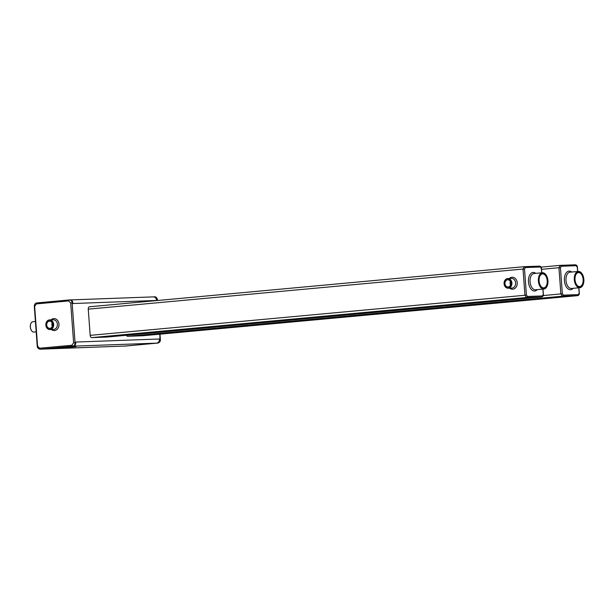 <?xml version="1.0" encoding="UTF-8"?>
<svg xmlns="http://www.w3.org/2000/svg" width="614" height="614" viewBox="0 0 614 614"><rect width="100%" height="100%" fill="white"/><g stroke="black" fill="none" stroke-linecap="round" stroke-linejoin="round"><path stroke-width="0.92" d="M124.957 346.043A3.868 3.147 -92.1 0 0 125.102 346.043A3.868 3.147 -92.1 0 0 125.241 346.035L124.611 346.096A3.093 2.517 87.9 0 1 124.504 346.096A3.093 2.517 87.9 0 1 124.128 346.081M125.241 346.035L40.877 349.159A3.093 2.517 87.9 0 1 40.762 349.166A3.093 2.517 87.9 0 1 40.654 349.166M39.971 349.197L39.618 348.23L71.899 345.252L73.611 342.765L70.702 303.07L68.645 300.929L36.364 303.907L34.653 306.394L37.569 346.096L39.618 348.23M124.611 346.096L125.072 346.073M36.18 331.844L33.847 332.059A5.181 3.009 -95.3 0 1 33.755 332.067A5.181 3.009 -95.3 0 1 31.575 330.716A5.181 3.009 -95.3 0 1 30.907 323.478A5.181 3.009 -95.3 0 1 32.895 321.744L35.42 321.513M159.44 338.997L75.699 342.067L75.76 342.842A3.093 2.517 87.9 0 1 73.48 346.158L156.585 343.142A3.868 3.147 -92.1 0 0 159.44 338.997L159.494 339.772A3.093 2.517 87.9 0 1 157.215 343.088L156.585 343.142M76.013 346.649L54.086 348.476M69.344 299.931L36.779 302.94C35.259 303.155 34.43 304.291 34.307 306.348L37.239 346.235C37.339 347.839 38.283 348.829 40.087 349.189L40.762 349.166M36.802 302.932L36.364 303.907M153.262 296.884L153.815 296.838A3.093 2.517 87.9 0 1 153.93 296.831A3.093 2.517 87.9 0 1 156.555 299.686L156.608 300.461A3.868 3.147 -92.1 0 0 153.331 296.884A3.868 3.147 -92.1 0 0 153.193 296.892M159.494 339.772L160.177 339.749C160.154 341.63 159.394 342.735 157.898 343.065L124.504 346.096M31.529 330.654A4.989 2.893 -95.3 0 1 31.483 330.585A4.989 2.893 -95.3 0 1 30.838 323.624A4.989 2.893 -95.3 0 1 30.877 323.555M73.48 346.158L72.797 346.181C74.309 345.851 75.069 344.746 75.077 342.865L73.611 342.765M40.877 349.159L72.797 346.181L71.907 345.252M157.215 343.088L157.936 343.057M75.76 342.842L75.077 342.865L72.13 302.779L70.702 303.07M69.628 299.924L70.08 299.901A3.093 2.517 87.9 0 1 70.196 299.893A3.093 2.517 87.9 0 1 72.813 302.756L72.13 302.779C71.853 300.921 70.94 299.97 69.397 299.931L68.645 300.929M70.196 299.893L36.779 302.94M72.813 302.756L72.874 303.523L156.608 300.461M154.045 296.831L154.613 296.8C156.063 296.815 157.015 297.798 157.453 299.762L157.514 300.507M154.498 296.808C156.025 296.854 156.938 297.805 157.23 299.663L157.13 299.901M159.77 334.185L160.047 339.603M52.159 322.949A3.6 2.932 -92.1 0 0 52.29 326.349M126.4 335.267A2.318 1.343 84.7 0 0 127.612 336.303L142.878 335.743A2.318 1.343 84.7 0 0 142.924 335.743A2.318 1.343 84.7 0 0 142.962 335.735M524.11 266.691L89.429 306.785A2.318 1.343 84.7 0 0 89.391 306.785A2.318 1.343 84.7 0 0 88.255 309.149L90.181 335.351A2.318 1.343 84.7 0 0 91.693 337.616L106.959 337.055A2.318 1.343 84.7 0 0 107.005 337.055A2.318 1.343 84.7 0 0 107.043 337.048M71.101 347.04L69.282 347.209M72.03 347.002L73.135 346.81M65.844 347.585L65.452 347.585M66.442 347.463L63.587 347.708M66.304 347.463L65.721 347.516M67.456 347.432L66.45 347.463M62.344 347.9L64.286 347.716L62.405 347.877M64.286 347.693L60.878 347.938M61.231 348.008L57.424 348.261M61.208 347.862L59.758 348.061M69.758 347.133L60.325 347.992L69.681 347.102M61.607 347.793L70.955 346.964L59.489 348.069M70.955 346.964L61.615 347.816M59.105 348.13L61.293 348M59.635 348.115L57.033 348.345M59.236 348.176L58.368 348.245M69.582 347.225L68.515 347.232M68.96 347.271L66.135 347.47M73.503 346.864L72.26 346.933L73.312 346.795M74.401 346.787L72.989 346.849M53.671 324.384A4.835 3.93 -92.1 0 0 49.58 319.909A4.835 3.93 -92.1 0 0 45.827 324.883A4.835 3.93 -92.1 0 0 49.934 329.572A4.835 3.93 -92.1 0 0 53.671 324.384M49.381 321.153A3.6 2.932 -92.1 0 0 46.718 324.936A3.6 2.932 -92.1 0 0 49.772 328.344A3.6 2.932 -92.1 0 0 52.574 324.637A3.6 2.932 -92.1 0 0 49.511 321.145A3.6 2.932 -92.1 0 0 49.381 321.153M541.54 269.339L558.94 267.727L560.121 265.371L541.111 267.121L560.029 265.378M142.878 335.743L577.728 295.633M543.283 295.557L560.866 293.937L562.386 296.201L563.353 295.15L578.396 294.597L579.179 293.024L578.795 287.805M106.959 337.055L541.809 296.953M90.181 335.351L524.947 295.257L526.467 297.521L527.434 296.462L542.477 295.91L543.26 294.336L542.876 289.117M88.255 309.149L523.021 269.047L524.202 266.683L89.391 306.785M71.961 346.994L70.618 347.087M70.633 347.125L71.5 347.033L70.633 347.102M62.014 347.931L60.525 347.992M60.609 348.031L58.46 348.207M53.403 324.399A4.636 3.776 -92.1 0 0 47.47 320.915A4.636 3.776 -92.1 0 0 48.053 328.927A4.636 3.776 -92.1 0 0 53.403 324.399M510.403 281.588A3.6 2.932 -92.1 0 0 510.533 284.988M562.34 293.638L560.866 293.937L558.947 267.727L560.444 267.819L562.34 293.638L563.353 295.15M577.597 271.488L577.283 267.197L575.418 264.803L560.121 265.371L561.234 266.246L560.444 267.819M576.27 265.693L561.234 266.246M127.612 336.303L562.386 296.201L577.651 295.641L578.396 294.597M541.678 272.808L541.364 268.518L540.351 267.006L525.315 267.558L524.525 269.132L526.421 294.958L527.434 296.462M91.693 337.616L526.467 297.521L541.732 296.961L542.477 295.91M524.525 269.132L523.028 269.047L524.947 295.257L526.421 294.958M525.315 267.558L524.156 266.691M540.351 267.006L539.499 266.123L524.249 266.683M64.485 347.639L65.813 347.532L64.485 347.639M61.776 347.885L63.695 347.754L61.776 347.885M62.121 347.854L63.503 347.754M507.624 279.792A3.6 2.932 -92.1 0 0 504.961 283.576A3.6 2.932 -92.1 0 0 508.016 286.984A3.6 2.932 -92.1 0 0 510.817 283.277A3.6 2.932 -92.1 0 0 507.755 279.784A3.6 2.932 -92.1 0 0 507.624 279.792M511.915 283.023A4.835 3.93 -92.1 0 0 507.824 278.549A4.835 3.93 -92.1 0 0 504.071 283.522A4.835 3.93 -92.1 0 0 508.177 288.212A4.835 3.93 -92.1 0 0 511.915 283.023M511.646 283.039A4.636 3.776 -92.1 0 0 505.713 279.554A4.636 3.776 -92.1 0 0 506.297 287.567A4.636 3.776 -92.1 0 0 511.646 283.039M581.949 273.614A8.174 4.743 84.7 0 0 581.903 273.545A8.174 4.743 84.7 0 0 578.465 271.419A8.174 4.743 84.7 0 0 578.311 271.426A8.174 4.743 84.7 0 0 574.336 279.999A8.174 4.743 84.7 0 0 579.808 287.705A8.174 4.743 84.7 0 0 582.955 284.965A8.174 4.743 84.7 0 0 582.985 284.896M546.03 274.926A8.174 4.743 84.7 0 0 545.984 274.865A8.174 4.743 84.7 0 0 542.546 272.731A8.174 4.743 84.7 0 0 542.392 272.739A8.174 4.743 84.7 0 0 538.417 281.319A8.174 4.743 84.7 0 0 543.889 289.025A8.174 4.743 84.7 0 0 547.036 286.277A8.174 4.743 84.7 0 0 547.066 286.208M578.634 271.595A7.982 4.636 84.7 0 0 575.203 282.901A7.982 4.636 84.7 0 0 583.024 284.827A7.982 4.636 84.7 0 0 581.995 273.675A7.982 4.636 84.7 0 0 578.634 271.595M542.715 272.908A7.982 4.636 84.7 0 0 539.284 284.221A7.982 4.636 84.7 0 0 547.105 286.139A7.982 4.636 84.7 0 0 546.076 274.988A7.982 4.636 84.7 0 0 542.715 272.908M578.687 272.363A7.207 4.183 84.7 0 0 575.779 274.788A7.207 4.183 84.7 0 0 576.707 284.858A7.207 4.183 84.7 0 0 583.3 282.079A7.207 4.183 84.7 0 0 578.687 272.363M542.768 273.683A7.207 4.183 84.7 0 0 539.859 276.108A7.207 4.183 84.7 0 0 540.788 286.178A7.207 4.183 84.7 0 0 547.381 283.399A7.207 4.183 84.7 0 0 542.768 273.683M576.669 284.796A7.015 4.075 84.7 0 0 579.708 286.554A7.015 4.075 84.7 0 0 583.123 279.309A7.015 4.075 84.7 0 0 578.549 272.57A7.015 4.075 84.7 0 0 578.419 272.578A7.015 4.075 84.7 0 0 575.748 274.865M540.75 286.109A7.015 4.075 84.7 0 0 543.789 287.866A7.015 4.075 84.7 0 0 547.204 280.621A7.015 4.075 84.7 0 0 542.63 273.89A7.015 4.075 84.7 0 0 542.5 273.898A7.015 4.075 84.7 0 0 539.829 276.177M51.43 329.518A5.994 4.874 -92.1 0 0 54.569 330.555A5.994 4.874 -92.1 0 0 58.652 322.419A5.994 4.874 -92.1 0 0 51.077 319.856M49.934 329.572L53.633 329.434A4.835 3.93 -92.1 0 0 53.809 329.426A4.835 3.93 -92.1 0 0 57.378 324.246A4.835 3.93 -92.1 0 0 53.28 319.779L49.58 319.909M156.555 299.686L157.23 299.663L157.299 300.522M575.387 264.811L560.214 265.363M509.674 288.158A5.994 4.874 -92.1 0 0 512.813 289.194A5.994 4.874 -92.1 0 0 516.896 281.058A5.994 4.874 -92.1 0 0 509.321 278.495M539.468 266.123L524.295 266.683M508.177 288.212L511.876 288.073A4.835 3.93 -92.1 0 0 512.053 288.066A4.835 3.93 -92.1 0 0 515.622 282.885A4.835 3.93 -92.1 0 0 511.523 278.418L507.824 278.549M571.665 272.04A9.333 5.419 84.7 0 0 564.419 280.92A9.333 5.419 84.7 0 0 573.169 288.319M535.746 273.353A9.333 5.419 84.7 0 0 528.5 282.233A9.333 5.419 84.7 0 0 537.25 289.639M570.153 272.179A8.174 4.743 84.7 0 0 569.999 272.194A8.174 4.743 84.7 0 0 566.024 280.767A8.174 4.743 84.7 0 0 571.504 288.473L579.808 287.705M534.234 273.499A8.174 4.743 84.7 0 0 534.08 273.506A8.174 4.743 84.7 0 0 530.105 282.087A8.174 4.743 84.7 0 0 535.585 289.793L543.889 289.025M125.102 346.043L41.437 349.113M159.985 334.169L160.384 339.649C160.507 341.3 159.686 342.435 157.913 343.057L125.325 346.066M153.331 296.884L70.564 299.916M153.93 296.831L154.613 296.8M142.924 335.743L577.69 295.641C578.925 295.188 579.462 294.329 579.294 293.062L578.91 287.789M107.005 337.055L541.771 296.953C543.006 296.501 543.543 295.649 543.375 294.382L542.991 289.11M577.713 271.48L577.398 267.167C577.39 265.854 576.73 265.064 575.418 264.811M541.794 272.793L541.479 268.487C541.471 267.167 540.811 266.384 539.499 266.123M569.999 272.194L578.311 271.426M534.08 273.506L542.392 272.739"/></g></svg>
